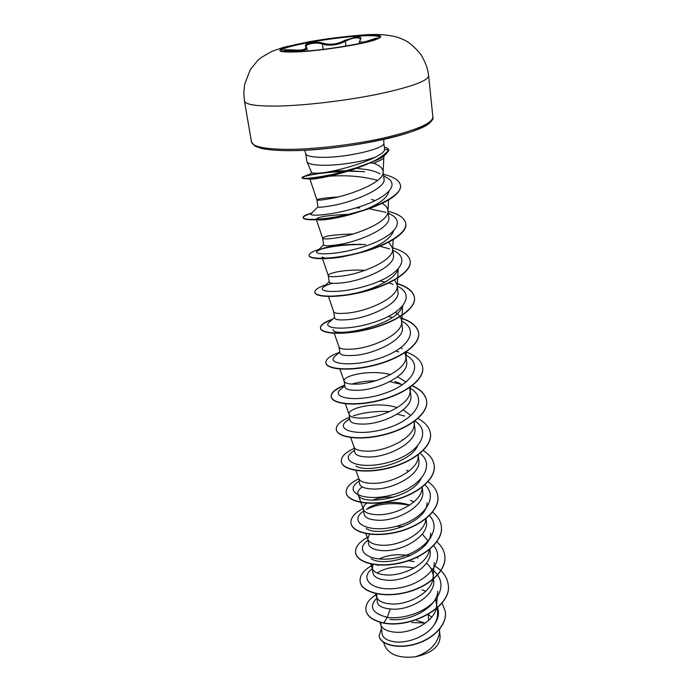 <?xml version="1.0" encoding="UTF-8"?>
<svg xmlns="http://www.w3.org/2000/svg" width="692" height="692" viewBox="0 0 692 692"><rect width="100%" height="100%" fill="white"/><g stroke="black" fill="none" stroke-linecap="round" stroke-linejoin="round"><path stroke-width="1.04" d="M281.454 50.464C281.341 46.684 327.705 38.103 357.349 36.192C370.696 35.292 378.048 35.577 379.406 37.048M301.513 51.424C288.633 52.168 281.929 51.796 281.393 50.291C279.827 46.641 327.1 37.8 357.306 35.846C371.215 34.911 378.585 35.249 379.415 36.866C382.062 40.24 332.298 49.686 301.513 51.424M287.976 51.762C281.151 50.084 282.725 49.461 292.707 49.902C302.499 50.663 306.841 49.469 305.708 46.338C302.958 43.38 317.109 40.837 322.991 43.198C330.023 45.222 337.246 44.305 344.651 40.43L356.484 36.927C360.428 36.737 361.778 37.541 360.541 39.34C358.517 42.895 361.873 43.103 370.618 39.98C376.552 37.922 378.688 37.506 377.019 38.752M360.16 39.591L360.489 38.986C357.92 36.927 352.877 37.662 345.343 41.174C339.452 44.392 332.982 45.637 325.923 44.919L322.463 44.089C317.49 41.927 305.38 43.743 306.245 46.468L306.348 46.667M359.442 43.553L359.252 42.004M337.731 197.004C324.496 197.895 317.55 198.881 316.901 199.953C317.273 200.585 321.91 200.109 330.837 198.517C351.199 194.962 383.974 182.134 383.126 172.204L383.826 157.785C383.437 158.849 380.02 160.656 373.585 163.208L370.116 162.957M306.919 161.677L311.668 172.559C312.118 173.424 316.261 173.45 324.09 172.628L325.681 172.369C340.222 170.12 363.213 163.286 375.522 157.084C363.283 161.694 339.149 165.5 323.406 165.276C313.528 165.12 308.026 163.917 306.919 161.677L305.656 153.615C306.279 155.977 311.807 157.222 322.256 157.352C346.995 157.741 386.188 148.365 383.835 142.907L383.766 139.412M305.544 175.863L301.946 177.654C303.433 179.245 313.934 178.112 333.423 174.254L356.934 167.637C366.57 163.494 377.927 161.79 388.843 150.008L384.631 149.394C384.752 151.314 381.716 153.875 375.522 157.084M317.957 206.899C318.285 207.609 322.93 207.193 331.866 205.662C353.007 202.211 386.499 188.198 384.017 179.012L383.083 171.313C382.546 168 379.372 165.302 373.585 163.208M380.012 173.9C377.028 172.1 372.884 170.708 367.573 169.704L356.319 168.286M383.126 172.204L383.083 171.313M428.011 614.522L428.755 620.335M380.591 622.411L382.114 633.933C382.97 638.154 387.286 640.801 395.071 641.882C408.02 643.448 427.007 636.251 434.23 624.686C436.937 620.257 438.036 615.811 437.526 611.347L435.761 599.514M380.617 623.968L380.903 625.101C382.365 628.769 386.612 631.087 393.644 632.038C410.59 634.573 436.202 621.087 436.522 605.829L436.453 602.568M376.656 593.814L377.339 602.144C378.109 605.941 382.425 608.207 390.297 608.943C409.015 611.477 436.669 595.397 433.599 579.524L433.157 575.995M376.457 596.27L376.707 597.265C378.109 600.812 382.391 603 389.561 603.831C406.74 606.054 432.803 592.516 433.036 577.491L434.265 562.527M432.967 574.429C432.379 570.147 430.216 566.393 426.471 563.167M372.971 573.011C373.792 576.912 378.178 579.282 386.127 580.13C404.898 582.309 433.14 566.385 430.043 550.797L429.818 548.964M372.919 564.395L372.408 568.737C373.749 572.137 378.066 574.187 385.366 574.888C402.355 576.704 428.305 563.833 429.377 549.327M428.063 541.032L422.267 534.068M369.511 534.207L367.807 538.731L368.602 544.007C369.381 547.675 373.792 549.863 381.846 550.564C400.815 552.372 429.498 536.525 426.376 521.327M367.807 538.731L367.997 539.483C369.277 542.718 373.628 544.621 381.058 545.184C398.722 546.723 425.736 533.117 425.805 518.619L425.805 518.524M413.946 501.89L410.391 500.333M366.717 503.171C364.208 505.056 363.075 506.942 363.317 508.836L364.13 514.251C364.866 517.702 369.303 519.683 377.443 520.211C396.672 521.604 425.684 505.887 422.639 491.078L422.172 487.159M363.317 508.836L363.473 509.468C364.684 512.53 369.078 514.268 376.647 514.684C394.552 515.851 422.059 502.236 422.042 488.042L422.068 487.237M408.79 471.269L406.507 470.352M355.887 470.465L358.707 478.146L359.537 483.708C360.281 486.926 364.745 488.708 372.927 489.036C392.295 489.997 421.817 474.496 418.798 460.024L418.167 454.843M358.837 478.674C359.97 481.546 364.399 483.111 372.106 483.362C390.262 484.123 418.288 470.508 418.176 456.651L418.158 454.852M403.246 439.853L402.519 439.593M354.001 446.868L354.832 452.343C355.515 455.301 359.996 456.85 368.291 457.014C387.866 457.533 417.864 442.136 414.845 428.14L414.041 421.644M353.967 446.634L354.07 447.058C355.134 449.731 359.589 451.097 367.443 451.175C385.859 451.513 414.413 437.924 414.214 424.421L414.145 422.328M410.979 415.581L403.177 409.923M397.234 407.623C376.604 400.953 347.436 408.072 349.105 414.266L349.988 420.139C350.602 422.829 355.108 424.153 363.516 424.092C383.351 424.11 413.747 408.929 410.797 395.383M400.149 383.515L394.994 381.465M349.105 414.266L349.183 414.603C350.169 417.042 354.65 418.21 362.651 418.098C381.327 417.977 410.425 404.422 410.131 391.317L409.673 387.572M406.109 382.07L397.606 376.82M344.132 381.154L345.014 387.036C345.611 389.458 350.143 390.53 358.612 390.253C378.593 389.752 409.508 374.83 406.628 361.726M339.893 369.052L344.166 381.257C345.057 383.454 349.581 384.397 357.721 384.077C376.664 383.48 406.325 369.986 405.945 357.306L405.028 352.626M402.182 348.759L400.928 347.669M334.262 333.31L338.968 346.822L339.902 353.024C340.473 355.117 345.023 355.93 353.569 355.437C373.767 354.425 405.244 339.66 402.346 327.117L401.585 320.803C401.126 317.567 399.059 314.748 395.374 312.343M339.011 346.995C339.815 348.932 344.357 349.633 352.652 349.097C371.872 347.981 402.113 334.556 401.637 322.342L401.585 320.803M334.66 318.035C335.127 319.834 339.703 320.361 348.379 319.618C368.888 317.991 400.746 303.52 397.943 291.522L397.156 285.026L394.431 279.715M334.643 318.043L333.717 311.781C334.418 313.424 338.993 313.857 347.436 313.087C366.933 311.426 397.77 298.114 397.208 286.401L397.156 285.026M364.935 270.356C345.801 268.963 327.524 273.124 328.25 275.494L329.236 282.059C329.695 283.512 334.297 283.746 343.042 282.751C363.681 280.528 396.153 266.351 393.411 254.898M328.25 275.494L328.267 275.563C328.864 276.895 333.466 277.051 342.064 276.022C361.847 273.772 393.307 260.59 392.649 249.423L392.598 248.22L388.714 242.148M352.963 234.008C334.227 234.562 324.124 235.981 322.662 238.273L323.674 245.029C324.107 246.11 328.726 246.023 337.54 244.778C358.352 241.94 391.508 227.988 388.74 217.21M322.662 238.273L322.662 238.299C323.155 239.294 327.774 239.147 336.537 237.849C356.605 234.969 388.705 221.95 387.952 211.371L387.909 210.333C387.529 207.661 385.591 205.342 382.096 203.362M375.28 200.542L371.431 199.504M417.864 558.072L416.472 557.536M410.183 555.763C397.9 553.712 387.529 554.811 379.078 559.058M402.9 526.724L396.698 526.24M409.673 505.125C394.942 499.918 374.856 502.721 367.478 508.551M394.007 497.124C385.6 496.856 378.368 497.885 372.313 500.221M390.617 374.571C369.805 369.208 342.652 375.765 344.106 381.007M344.088 171.59C320.586 172.196 301.418 176.296 301.997 177.982L302.75 178.441C307.291 180.015 342.324 174.713 367.443 164.056L363.767 165.388C340.654 175.379 309.93 180.275 309.904 179.029L316.901 199.953L317.948 206.908M424.637 622.964L411.723 622.549M439.532 631.372L440.129 636.173C439.982 646.423 431.747 653.3 415.425 656.803C399.673 658.524 389.518 654.943 384.951 646.043M415.425 656.803C429.395 652.054 437.387 644.14 439.385 633.059L439.74 629.045M431.773 617.056L428.028 614.505M390.297 608.943L387.26 617.351C372.114 613.285 368.602 606.884 376.742 598.156M412.648 590.579L413.15 590.657M437.655 607.602C439.403 613.38 438.27 619.072 434.23 624.686M430.779 568.184C443.243 577.725 444.273 588.892 433.867 601.694C423.262 613.06 402.026 619.452 387.26 617.351L383.766 622.904C372.997 620.534 367.045 616.261 365.912 610.093C365.324 604.306 368.853 599.108 376.483 594.514M421.99 589.887L425.909 591.184M442.041 602.966L445.354 611.702C447.162 625.248 432.206 639.633 414.11 644.278C395.997 649.079 380.072 643.776 379.121 635.87L381.361 628.907M383.8 623.137C411.377 628.769 452.611 606.4 448.2 584.593L448.165 584.351C452.585 606.166 411.342 628.526 383.766 622.904L383.8 623.137C373.031 620.767 367.08 616.494 365.947 610.327L365.93 610.214M445.371 611.814L445.38 611.936C447.188 625.481 432.232 639.866 414.145 644.512C396.032 649.312 380.107 644.01 379.155 636.095L379.138 635.983M416.74 620.525L424.36 622.791M309.869 178.977C310.059 178.398 314.445 177.636 323.043 176.694M329.357 176.209C346.848 174.964 362.954 176.356 377.676 180.387M389.034 190.784C387.823 197.817 379 204.417 362.565 210.584C343.431 217.807 321.685 220.817 317.36 219.796L316.235 219.26C317.749 216.769 329.02 215.108 350.048 214.278M393.523 231.102C390.236 239.242 379.294 246.317 360.696 252.312C344.772 256.879 333.068 258.869 325.56 258.272L321.979 257.087M397.883 269.447C395.426 278.764 374.666 289.083 355.377 293.218L344.772 295.294L336.987 295.743M402.095 306.729C396.395 326.096 332.982 338.042 332.99 329.582M417.38 446.383C408.998 463.822 366.094 473.371 355.947 465.976M420.84 479.115C410.079 499.624 359.788 505.956 358.015 494.373C357.262 491.9 358.681 489.417 362.262 486.909M427.007 502.833C427.336 523.066 379.458 537.987 366.163 528.524M430.242 538.627L430.683 533.065C430.908 553.444 384.847 568.27 371.076 558.608M377.036 573.011C386.655 567.033 399.016 565.355 414.119 567.968M437.751 591.262C437.422 607.645 408.937 622.298 389.959 619.349M414.075 561.593L408.427 560.754M378.533 565.027L377.624 565.451M372.305 568.66C357.937 579.143 373.576 592.966 400.495 587.672C427.414 582.776 446.34 560.062 433.564 545.486M368.032 540.227C353.24 550.391 369.442 563.582 397 557.769C424.568 552.354 443.2 529.631 429.403 515.644M409.482 505.255C392.762 502.176 378.412 503.568 366.431 509.433M362.824 511.656L363.655 511.103L362.824 511.656C348.656 521.604 366.5 533.497 394.457 526.82C422.44 520.514 439.818 498.015 424.888 484.884M358.828 481.373L357.167 482.558C344.209 492.237 364.174 502.478 392.329 494.832C420.537 487.531 436.185 465.482 420.087 453.338M352.955 451.478L351.527 452.551C339.729 461.875 361.855 470.448 390.202 461.875C418.617 453.623 432.362 432.093 414.94 420.978M404.673 416.065L397.217 414.136M349.815 418.98L345.87 421.618C335.283 430.433 359.382 437.318 387.779 427.993C416.273 418.98 428.305 398.168 409.802 388.022M402.078 384.527L389.778 381.655M375.505 380.764C366.475 380.946 358.534 382.053 351.674 384.095M341.268 388.8L340.196 389.691C330.958 397.762 356.034 403.012 384.198 393.48C412.467 384.224 424.066 364.572 405.797 355.005M398.73 351.891L395.876 351M335.386 355.965L334.478 356.743C326.563 363.992 352.591 367.66 380.539 357.954C408.591 348.491 419.724 330.006 401.611 321.036M392.347 317.438L388.342 316.443M329.461 322.048L328.7 322.732C322.204 328.994 348.379 331.208 375.92 321.685C403.566 312.369 415.235 295.259 398.332 286.661L397.295 286.116M393.082 284.308L388.826 282.95M385.228 282.059L379.631 281.038M332.454 283.288L332.169 283.365C327.299 284.741 324.193 286.159 322.87 287.604C317.714 292.811 343.829 293.685 370.938 284.412C398.151 275.312 410.555 259.587 395.097 251.369L393.367 250.452M389.657 248.886L379.83 246.248M361.475 244.345C343.189 244.276 329.626 245.876 320.794 249.137L316.953 251.308C313.121 255.426 339.132 255.028 365.826 246.006C392.615 237.131 405.676 222.738 391.637 214.961L390.037 214.079M386.006 212.366L368.948 208.699M312.326 212.842L310.95 213.785C308.407 216.76 333.925 215.238 360.099 206.579C386.724 198.033 399.812 184.954 387.2 177.939L385.729 177.109M364.623 171.772L349.218 170.768M347.142 170.734L332.515 171.071M309.878 174.159L309.748 174.289C309.921 174.894 314.704 174.341 324.09 172.628M448.165 584.351C447.041 576.661 442.326 570.407 434.014 565.58M372.564 565.13C363.663 570.009 359.52 575.476 360.125 581.531C361.432 591.755 382.503 598.078 405.581 592.395C428.685 586.885 446.816 570.398 444.809 555.745C444.108 550.425 441.418 545.737 436.738 541.689M430.908 537.632L430.346 537.321M367.867 537.2C359.139 541.853 355.048 547.017 355.61 552.674C356.821 562.44 378.091 568.305 401.49 562.518C424.905 556.896 443.338 540.677 441.358 526.378C440.622 520.877 437.638 516.102 432.422 512.037M363.283 508.421C354.563 512.884 350.463 517.772 350.974 523.091C352.116 532.356 373.585 537.719 397.286 531.828C421.013 526.093 439.757 510.168 437.82 496.259C437.05 490.619 433.78 485.775 428.011 481.736M358.802 478.795C349.953 483.059 345.758 487.696 346.225 492.713C347.263 501.458 368.931 506.302 392.969 500.299C417.017 494.443 436.081 478.829 434.178 465.335C433.356 459.479 429.689 454.549 423.167 450.535M354.235 448.399C345.23 452.447 340.931 456.824 341.338 461.529C342.298 469.721 364.174 474.003 388.532 467.887C412.908 461.91 432.301 446.634 430.45 433.581C429.559 427.492 425.398 422.475 417.951 418.513M389.7 411.576C376.163 410.953 364.035 412.371 353.301 415.84M349.547 417.198C340.386 421.021 335.975 425.13 336.321 429.498C337.177 437.102 359.252 440.804 383.965 434.559C408.678 428.452 428.426 413.539 426.618 400.953C425.641 394.613 420.866 389.51 412.285 385.66M344.728 385.167C335.404 388.766 330.88 392.572 331.174 396.594C331.926 403.574 354.217 406.645 379.268 400.279C404.344 394.042 424.43 379.519 422.674 367.435C421.592 360.8 416.048 355.636 406.048 351.943M339.53 352.366C330.196 355.697 325.647 359.165 325.88 362.772C326.52 369.087 349.019 371.5 374.433 365.004C399.864 358.629 420.329 344.529 418.625 332.973C417.492 326.365 411.506 321.322 400.677 317.844M332.714 319.124C324.332 322.057 320.24 325.015 320.439 327.991C320.95 333.613 343.673 335.326 369.467 328.691C395.27 322.169 416.108 308.52 414.465 297.534C413.383 291.332 407.484 286.609 396.758 283.357M325.828 284.844C318.337 287.379 314.678 289.836 314.834 292.223C315.232 297.093 338.163 298.062 364.338 291.289C390.522 284.62 411.757 271.454 410.174 261.074C409.154 255.296 403.341 250.902 392.736 247.892M353.525 244.311C342.159 244.847 332.316 246.11 323.994 248.099M318.848 249.483L317.048 250.063C311.599 251.983 308.935 253.765 309.073 255.409C309.333 259.491 332.489 259.664 359.062 252.753C385.643 245.919 407.285 233.282 405.772 223.542C404.768 218.101 398.851 214.001 388.03 211.25M359.814 207.946L355.947 207.903M311.781 212.963L306.642 214.71C304.203 215.757 303.044 216.691 303.139 217.513C303.278 220.722 326.226 220.117 352.972 213.188C379.726 206.372 402.199 194.365 400.512 185.447C399.561 180.5 393.869 176.797 383.463 174.349M362.253 171.521L347.868 171.201M345.343 171.244L323.986 172.645M360.143 581.652L360.16 581.764C361.466 591.997 382.538 598.321 405.616 592.646C428.72 587.136 446.85 570.641 444.835 555.987L444.818 555.866M355.627 552.796L355.645 552.925C356.864 562.691 378.135 568.556 401.524 562.769C424.931 557.147 443.373 540.928 441.384 526.629L441.366 526.508M351 523.213L351.017 523.342C352.159 532.615 373.619 537.978 397.32 532.087C421.047 526.352 439.783 510.428 437.846 496.519L437.828 496.389M346.242 492.842L346.26 492.963C347.306 501.717 368.974 506.57 393.004 500.567C417.051 494.711 436.116 479.089 434.213 465.595L434.195 465.465M341.364 461.659L341.381 461.798C342.341 469.989 364.208 474.279 388.567 468.164C412.942 462.178 432.336 446.902 430.485 433.849L430.467 433.711M336.347 429.637L336.364 429.767C337.22 437.379 359.295 441.081 383.999 434.844C408.712 428.737 428.46 413.825 426.644 401.23C425.658 394.821 420.805 389.683 412.077 385.825M344.772 385.435C335.447 389.034 330.923 392.848 331.217 396.871C331.97 403.86 354.261 406.939 379.311 400.573C404.379 394.328 424.464 379.804 422.708 367.72L422.691 367.573M325.906 362.911L325.923 363.058C326.563 369.381 349.062 371.803 374.476 365.307C399.898 358.932 420.364 344.824 418.66 333.267C417.536 326.676 411.593 321.65 400.832 318.164M332.177 319.609C324.176 322.498 320.275 325.387 320.483 328.285C321.002 333.907 343.716 335.629 369.511 328.994C395.305 322.472 416.143 308.822 414.499 297.828C413.418 291.643 407.545 286.921 396.862 283.668M314.86 292.37L314.877 292.526C315.284 297.396 338.215 298.373 364.381 291.609C390.556 284.94 411.792 271.774 410.218 261.386L410.192 261.23M365.679 244.535C347.289 244.345 332.048 245.989 319.955 249.466M309.108 255.564L309.116 255.72C309.454 257.45 313.035 258.427 319.86 258.661C330.837 258.894 344.884 256.767 362.002 252.295C387.433 245.409 407.527 233.169 405.806 223.862L405.789 223.698M311.322 213.421C305.812 215.065 303.105 216.535 303.191 217.842C303.33 218.681 304.861 219.269 307.784 219.589C317.42 220.791 345.196 217.02 368.317 208.915C389.76 201.32 400.504 193.604 400.547 185.776L400.53 185.612M367.443 164.056C374.078 160.172 382.157 160.397 388.887 150.337L388.843 150.034M384.354 147.154C387.139 147.846 388.636 148.789 388.835 149.965M305.708 46.338L306.824 47.852C306.478 50.49 301.781 51.468 292.725 50.784L284.888 50.68M376.638 38.96L370.696 40.863L370.618 39.98M292.707 49.902L292.88 51.796M359.269 41.987L360.541 39.34M345.991 46.07L345.343 41.174L344.651 40.43M323.199 49.366L322.463 44.089L322.991 43.198M358.318 35.577C381.872 34.228 386.871 35.863 373.308 40.499C358.534 44.876 323.103 50.369 300.354 51.753C277.241 52.73 273.651 50.845 289.593 46.104C305.362 41.857 336.52 37.108 358.318 35.577M428.633 75.765C428.08 80.774 411.757 86.785 379.666 93.809C348.733 100.254 308.589 105.184 280.943 105.98C257.606 106.481 245.444 104.821 244.458 100.997L251.473 141.938C252.623 146.704 264.733 149.178 287.811 149.351C315.128 149.325 354.633 144.619 385.003 137.725C416.498 130.148 432.465 123.271 432.881 117.086L428.633 75.765C427.708 69.408 427.085 65.515 421.134 54.867C415.581 48.016 410.287 43.207 405.252 40.465L398.8 37.645C388.437 34.488 375.479 33.692 359.927 35.257C344.028 36.538 327.558 38.605 310.535 41.468L283.876 47.229L272.025 51.286L261.178 57.54L257.735 60.464L250.279 69.676L244.639 84.294L243.783 93.308L244.458 100.997M289.066 150.631C341.554 151.219 428.305 132.414 430.995 120.858M432.881 117.086C433.772 118.479 432.872 125.823 400.659 135.156C370.185 143.893 321.131 150.709 288.875 150.674C276.817 150.579 267.562 149.809 261.109 148.347L254.907 146.09L251.473 141.938M304.783 150.233L305.656 153.615M383.835 157.785L384.103 155.89M384.631 149.394L383.835 142.907M426.393 521.318L426.03 518.343M410.814 395.383L410.071 389.414M406.645 361.717L405.884 355.584M393.428 254.898L392.598 248.22M388.766 217.21L387.909 210.333M372.962 573.011L372.184 567.864M383.524 642.306L384.934 646.051M388.549 199.997L387.952 211.371M316.227 219.26L322.662 238.299M393.186 239.631L392.649 249.423M322.429 258.436L328.267 275.563M398.211 269.093L397.71 277.752M397.684 278.106L397.208 286.401M328.466 296.531L333.717 311.781M402.614 306.141L401.637 322.342M406.291 351.77L405.945 357.306M410.417 387.053L410.131 391.317M345.377 403.799L349.183 414.603M414.422 421.367L414.214 424.421M350.706 437.586L354.07 447.058M418.314 454.739L418.176 456.651M422.103 487.211L422.042 488.042M358.015 494.382L363.473 509.468M365.852 533.618L367.997 539.483M370.644 563.954L372.408 568.737M375.315 593.52L376.707 597.265M437.759 591.262L436.522 605.829M379.822 622.194L380.903 625.101M320.794 249.137L317.048 250.063M311.685 213.058L306.642 214.71M309.782 174.228L302.577 176.979M357.167 482.558L359.157 481.148M351.527 452.551L354.52 450.293M345.87 421.618L349.745 418.539M340.196 389.691L344.832 385.833M334.478 356.743L339.772 352.15M328.7 322.732L334.556 317.455M398.332 286.661L397.295 286.133M322.87 287.604L329.184 281.705M395.097 251.369L392.84 250.175M316.953 251.308L323.648 244.856M391.637 214.961L388.255 213.101M310.95 213.785L317.939 206.856M387.2 177.939L383.662 175.941M309.748 174.289L311.608 172.412M309.904 179.029L302.75 178.441M362.565 210.584L368.317 208.915M317.36 219.796L307.784 219.589M360.696 252.312L362.002 252.295M325.56 258.272L319.86 258.661M307.291 51L306.833 47.852M287.993 51.762L284.17 50.81"/></g></svg>

